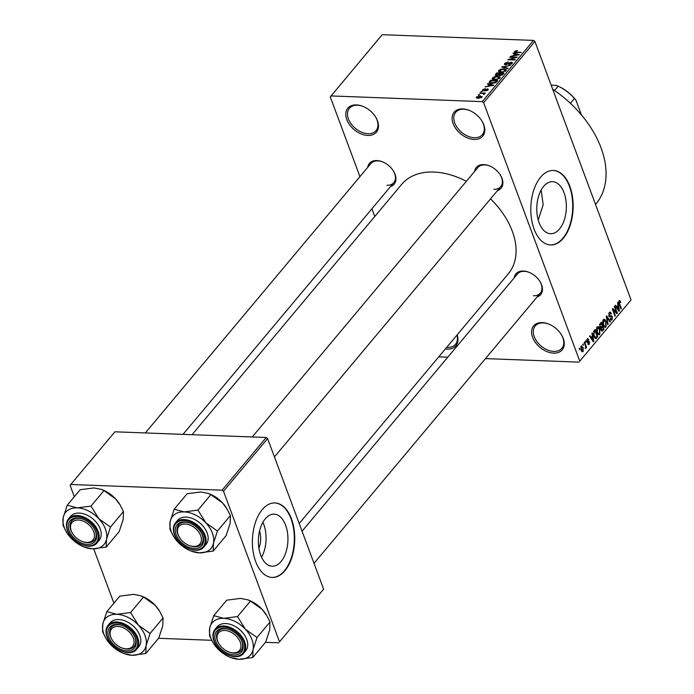 <?xml version="1.0" encoding="UTF-8"?>
<svg xmlns="http://www.w3.org/2000/svg" width="694" height="694" viewBox="0 0 694 694"><rect width="100%" height="100%" fill="white"/><g stroke="black" fill="none" stroke-linecap="round" stroke-linejoin="round"><path stroke-width="1.04" d="M356.447 104.915A18.634 12.379 39.9 0 1 362.65 106.26A18.634 12.379 39.9 0 1 375.74 117.217A18.634 12.379 39.9 0 1 367.803 135.443A18.634 12.379 39.9 0 1 346.792 119.602A18.634 12.379 39.9 0 1 356.447 104.915M362.936 106.373A17.393 11.555 -140.1 0 0 357.427 105.219A17.393 11.555 -140.1 0 0 349.386 108.299A17.393 11.555 -140.1 0 0 351.138 123.905A17.393 11.555 -140.1 0 0 368.02 133.716A17.393 11.555 -140.1 0 0 376.061 130.637A17.393 11.555 -140.1 0 0 375.575 116.956M457.103 334.924A18.634 12.379 39.9 0 1 447.274 349.134A18.634 12.379 39.9 0 1 445.357 348.952M446.693 347.356A17.393 11.555 -140.1 0 0 447.491 347.408A17.393 11.555 -140.1 0 0 455.533 344.328A17.393 11.555 -140.1 0 0 456.956 335.098M542.248 322.615A18.634 12.379 39.9 0 1 548.451 323.959A18.634 12.379 39.9 0 1 561.533 334.916A18.634 12.379 39.9 0 1 553.604 353.142A18.634 12.379 39.9 0 1 532.584 337.301A18.634 12.379 39.9 0 1 542.248 322.615M548.737 324.072A17.393 11.555 -140.1 0 0 543.22 322.918A17.393 11.555 -140.1 0 0 535.187 325.998A17.393 11.555 -140.1 0 0 536.93 341.604A17.393 11.555 -140.1 0 0 553.821 351.416A17.393 11.555 -140.1 0 0 561.854 348.336A17.393 11.555 -140.1 0 0 561.377 334.655M462.777 108.923A18.634 12.379 39.9 0 1 468.979 110.268A18.634 12.379 39.9 0 1 482.061 121.224A18.634 12.379 39.9 0 1 474.132 139.451A18.634 12.379 39.9 0 1 453.113 123.61A18.634 12.379 39.9 0 1 462.777 108.923M469.265 110.381A17.393 11.555 -140.1 0 0 463.748 109.227A17.393 11.555 -140.1 0 0 455.715 112.307A17.393 11.555 -140.1 0 0 457.459 127.913A17.393 11.555 -140.1 0 0 474.349 137.716A17.393 11.555 -140.1 0 0 482.382 134.636A17.393 11.555 -140.1 0 0 481.905 120.964M265.221 518.852A26.042 14.782 92.2 0 0 258.81 547.74A26.042 14.782 92.2 0 0 272.169 566.209A26.042 14.782 92.2 0 0 281.079 561.507A26.042 14.782 92.2 0 0 287.49 532.619A26.042 14.782 92.2 0 0 274.13 514.159A26.042 14.782 92.2 0 0 265.221 518.852M262.202 509.665A37.276 21.15 92.2 0 0 253.032 551.01A37.276 21.15 92.2 0 0 272.152 577.443A37.276 21.15 92.2 0 0 284.913 570.72A37.276 21.15 92.2 0 0 294.083 529.383A37.276 21.15 92.2 0 0 274.963 502.95A37.276 21.15 92.2 0 0 262.202 509.665M271.953 577.434A37.276 21.15 92.2 0 0 284.505 570.711A37.276 21.15 92.2 0 0 293.701 529.539A37.276 21.15 92.2 0 0 274.755 502.942M543.628 186.365A26.042 14.782 92.2 0 0 537.225 215.253A26.042 14.782 92.2 0 0 550.585 233.722A26.042 14.782 92.2 0 0 559.494 229.02A26.042 14.782 92.2 0 0 565.905 200.141A26.042 14.782 92.2 0 0 552.545 181.672A26.042 14.782 92.2 0 0 543.628 186.365M540.617 177.178A37.276 21.15 92.2 0 0 531.448 218.523A37.276 21.15 92.2 0 0 550.568 244.956A37.276 21.15 92.2 0 0 563.328 238.242A37.276 21.15 92.2 0 0 572.498 196.896A37.276 21.15 92.2 0 0 553.378 170.464A37.276 21.15 92.2 0 0 540.617 177.178M550.368 244.947A37.276 21.15 92.2 0 0 562.912 238.224A37.276 21.15 92.2 0 0 572.116 197.053A37.276 21.15 92.2 0 0 553.17 170.455M514.202 277.852A16.153 10.731 39.9 0 1 523.371 271.033A16.153 10.731 39.9 0 1 528.741 272.195A16.153 10.731 39.9 0 1 540.079 281.695A16.153 10.731 39.9 0 1 537.069 296.997M533.426 295.765A14.912 9.907 -140.1 0 0 540.314 293.12A14.912 9.907 -140.1 0 0 539.923 281.434M529.028 272.308A14.912 9.907 -140.1 0 0 524.343 271.337A14.912 9.907 -140.1 0 0 517.455 273.974L302.064 531.196M367.681 167.384A16.153 10.731 39.9 0 1 376.842 160.566A16.153 10.731 39.9 0 1 382.221 161.728A16.153 10.731 39.9 0 1 393.559 171.227A16.153 10.731 39.9 0 1 390.548 186.53M386.905 185.298A14.912 9.907 -140.1 0 0 393.793 182.652A14.912 9.907 -140.1 0 0 393.394 170.967M382.507 161.841A14.912 9.907 -140.1 0 0 377.822 160.869A14.912 9.907 -140.1 0 0 370.926 163.515L145.315 432.943M474.618 171.418A16.153 10.731 39.9 0 1 483.779 164.591A16.153 10.731 39.9 0 1 489.157 165.762A16.153 10.731 39.9 0 1 500.495 175.252A16.153 10.731 39.9 0 1 497.485 190.564M493.842 189.323A14.912 9.907 -140.1 0 0 500.73 186.686A14.912 9.907 -140.1 0 0 500.339 174.992M489.444 165.875A14.912 9.907 -140.1 0 0 484.759 164.903A14.912 9.907 -140.1 0 0 477.871 167.54L252.252 436.968M538.223 220.007L543.176 204.739L541.155 190.035M192.047 434.704L401.679 184.361A69.582 46.229 39.9 0 1 433.837 172.043A69.582 46.229 39.9 0 1 466.351 181.29M330.934 95.928L482.243 101.628L533.513 40.399L382.203 34.7L330.283 96.908L359.934 176.64M371.897 208.799L374.76 216.502M581.121 346.167L583.177 347.59L583.116 351.537L581.078 350.166L581.121 346.167L581.763 345.829M581.789 351.485L583.116 351.537L582.483 351.875M584.27 342.541L584.652 342.09L586.577 347.269L586.196 347.72L585.892 346.896L585.32 348.509L585.589 346.367L584.27 342.541M585.285 348.336L585.779 348.353L585.32 348.509M587.211 338.898L588.755 339.453L588.417 339.999L587.462 339.67L587.245 341.084L589.527 341.743L589.223 344.241L587.792 343.808L588.139 343.261L588.937 343.521L589.189 342.298L586.916 341.665L587.211 338.898L587.844 338.525M588.417 339.999L586.812 339.644M587.558 341.439L588.807 340.988M588.009 344.198L589.223 344.241L588.573 344.614M588.139 343.261L588.937 343.521M587.185 342.194L588.365 342.237L587.618 342.515M595.426 338.551L596.051 338.577L593.899 336.243L593.995 330.925L595.114 329.598L597.76 336.72L595.747 338.637M600.596 328.141L599.789 327.03L600.171 323.56L601.342 322.155L603.988 329.277L602.062 331.168L601.108 330.136L600.77 328.184M606.252 316.291L606.625 315.839L610.399 321.626L610.009 322.094L606.773 316.872L608.109 324.358L607.71 324.835L606.252 316.291M614.346 306.618L614.728 306.167L617.382 313.289L616.975 313.775L613.253 309.975L615.37 315.683L614.997 316.134L612.342 309.012L612.75 308.526L616.472 312.317L614.346 306.618M619.386 300.554L620.774 302.02L620.436 302.567L619.421 301.63L619.213 302.653L621.338 308.57L620.957 309.021L619.161 304.18L619.135 300.78L619.916 300.571L619.135 300.78M618.788 301.448L619.681 301.482L618.753 301.604M533.513 40.399L534.909 41.458L483.64 102.686L579.768 361.149L631.037 299.921L579.768 361.149M534.909 41.458L631.037 299.921M617.53 302.827L617.929 302.35L619.421 310.851L619.022 311.328L615.162 305.646L615.561 305.178L616.68 306.913L617.99 305.343L617.53 302.827M608.707 315.553L612.403 316.542L612.056 319.787L611.249 320.246L610.121 319.023L610.46 318.477L611.726 318.971L612.021 316.976L611.631 316.395L610.061 317.045L608.855 316.039L609.263 312.56L610.13 312.066L611.414 313.462L611.076 314.009L609.54 313.436L609.228 315.57L609.792 316.16L608.89 316.126M608.95 313.037L610.191 313.081L608.785 313.402M610.668 315.787L611.431 315.518M610.217 319.249L611.726 318.971M611.631 316.395L609.106 316.559M603.546 319.44L604.821 319.483L606.105 321.478L606.027 326.978L605.151 327.429L603.207 325.061L602.635 322.051L603.312 319.665L604.821 319.483L604.153 319.214M597.308 326.883L598.584 326.926L599.868 328.921L599.798 334.421L598.922 334.872L596.97 332.504L596.398 329.494L597.083 327.108L598.584 326.926L597.924 326.657M591.947 333.372L592.346 332.894L593.838 341.396L593.439 341.873L589.579 336.2L589.978 335.723L591.097 337.458L592.416 335.896L591.947 333.372M585.354 341.248L585.736 340.797L585.736 342.263L585.354 341.248M582.752 344.354L583.134 343.903L583.134 345.369L582.752 344.354M579.178 348.622L579.559 348.171L579.551 349.646L579.178 348.622M438.755 356.846L447.777 357.184M485.488 358.607L579.117 362.129M478.244 95.069L479.641 94.653L478.244 95.069M480.847 91.964L482.243 91.547L480.847 91.964M487.44 84.087L487.839 83.61L493.833 85.258L485.071 86.915L487.934 86.125L489.244 84.555L487.44 84.087M492.514 79.246L492.514 77.91L494.727 76.652L497.555 76.297L500.14 77.225L499.854 78.188L494.709 79.793L492.211 78.864M498.752 71.803L498.743 70.467L500.955 69.209L503.783 68.853L506.377 69.782L506.082 70.745L500.947 72.35L498.448 71.421M504.694 63.362L508.372 61.948L505.501 63.432L505.952 64.395L511.226 62.191L512.406 62.703L512.103 63.553L508.823 64.837L511.261 63.536L510.819 62.642L505.588 64.854L504.356 64.308L504.694 63.362L505.241 64.82M505.501 63.432L506.117 64.837M511.478 64.117L510.819 62.642M513.013 53.533L513.413 53.065L519.416 54.705L510.654 56.361L513.517 55.572L514.827 54.011L513.013 53.533M515.659 50.888L517.611 50.679L515.382 51.634L515.512 52.137L521.333 52.423L516.093 52.692L514.558 51.582L515.659 50.888L515.824 51.321M515.382 51.634L515.711 52.675M514.349 52.189L514.558 51.582L514.931 52.562M509.838 57.333L510.22 56.882L517.377 57.151L509.63 59.328L515.373 59.545L514.991 59.996L507.834 59.727L515.564 57.55L509.838 57.333M501.745 66.997L510.394 65.479L502.786 66.78L508.103 68.22L507.713 68.689L501.745 66.997M495.655 74.267L496.835 72.87L503.991 73.139L502.812 74.544L499.966 75.724L498.873 75.178L496.6 75.733L495.264 75.195L495.655 74.267L496.184 75.689M489.487 81.64L490.597 80.313L497.754 80.582L495.958 82.56L491.673 83.488L489.096 82.655L489.487 81.64L490.103 83.289M483.059 90.819L482.642 89.7L485.245 88.65L483.362 89.752L484.221 90.298L487.422 88.806L488.047 89.882L485.687 90.871L487.292 89.864L487.145 89.257L483.406 90.853L482.642 89.7L482.391 90.428M483.362 89.752L483.822 90.845M488.298 89.188L488.047 89.882M487.483 90.376L487.145 89.257M479.762 93.256L485.34 92.996L484.134 93.421L484.603 93.994L483.961 94.41L483.328 94.254L483.449 93.482L479.762 93.256M484.412 94.167L484.134 93.421L484.603 93.994M483.865 94.393L483.449 93.482M476.995 98.175L476.552 96.969L480.3 95.815L481.94 97.177L478.244 98.34L476.552 96.969L476.327 97.689M482.156 96.457L481.94 97.177M266.21 437.498L114.9 431.798L70.788 484.481L222.097 490.181L266.21 437.498L267.615 438.556L223.494 491.239L279.509 641.837L323.621 589.154L279.509 641.837M267.615 438.556L323.621 589.154M158.544 638.289L211.687 640.293M265.49 642.314L278.858 642.817M70.788 484.481L70.146 485.462L74.327 496.731M93.716 548.85L113.911 603.164M223.494 491.239L222.097 490.181M490.537 198.857A69.582 46.229 39.9 0 1 508.372 273.705L299.201 523.493M483.64 102.686L482.243 101.628M552.693 89.257A91.946 61.089 39.9 0 1 595.868 204.045L595.53 204.452M513.655 53.698L513.413 53.065M515.095 54.722L514.827 54.011M517.264 54.696L515.538 54.193L514.48 55.451L518.444 54.956L517.264 54.696M510.394 57.35L510.22 56.882M509.804 59.805L509.63 59.328M508.433 59.753L508.242 59.242M511.487 62.937L511.226 62.191M509.275 64.828L509.11 64.386M502.343 67.171L502.118 66.555M503.003 67.353L502.786 66.78M503.965 69.348L503.783 68.853M499.359 72.115L498.743 70.467M505.458 71.3L505.466 69.99L505.839 70.996M503.271 72.167L505.241 70.719L503.393 69.305L499.585 70.493L499.749 72.219M501.519 72.358L501.346 71.898L503.124 71.768M499.585 70.493L501.346 71.898M497.095 73.581L496.835 72.87M502.768 73.555L500.634 73.477L499.593 74.805L500.227 75.264L502.768 73.555L503.037 74.267M500.391 75.715L499.593 74.805M499.801 73.443L497.286 73.347L496.184 74.787L496.973 75.273L499.801 73.443L500.062 74.163M499.55 75.672L499.047 74.336M497.138 75.715L496.184 74.787M497.737 76.791L497.555 76.297M493.122 79.558L492.514 77.91M499.229 78.743L499.238 77.433L499.611 78.439M497.034 79.61L499.012 78.162L497.164 76.748L493.347 77.936L493.512 79.663M495.282 79.801L495.117 79.342L496.895 79.211M493.347 77.936L495.117 79.342M490.866 81.025L490.597 80.313M496.54 80.998L491.057 80.79L490.458 82.786L495.186 82.447L496.54 80.998L496.809 81.71M496.106 82.447L495.872 81.805M495.351 82.907L495.186 82.447M492.228 83.497L492.055 83.037M490.693 83.401L490.016 82.439L490.346 83.349M488.073 84.252L487.839 83.61M489.513 85.275L489.244 84.555M491.682 85.241L489.955 84.746L488.897 86.004L492.861 85.501L491.682 85.241M484.395 90.749L484.221 90.298M487.882 90.055L487.422 88.806M481.402 91.981L481.22 91.504M480.317 93.274L480.135 92.805M478.799 95.087L478.617 94.61M480.491 96.31L480.3 95.815M481.393 97.637L481.324 96.726L481.61 97.49M478.739 98.34L478.574 97.88L481.211 97.134L479.927 96.266L477.281 97.013L477.489 98.279M477.281 97.013L478.574 97.88M620.176 301.994L620.774 302.02M618.736 302.636L619.213 302.653M620.783 308.544L621.338 308.57M618.684 310.825L619.421 310.851M616.003 306.887L616.68 306.913M618.588 308.821L618.172 306.332L617.122 307.589L618.918 310.383L618.588 308.821M617.2 306.288L618.172 306.332M618.363 310.357L618.918 310.383M616.463 307.563L617.122 307.589M616.463 313.254L617.382 313.289M612.698 309.958L613.253 309.975M614.815 315.666L615.37 315.683M615.517 312.283L616.472 312.317M610.755 313.436L611.414 313.462M611.778 316.525L612.403 316.542M610.486 319.726L612.056 319.787M608.959 316.291L611.362 316.377M609.696 321.6L610.399 321.626M607.632 324.341L608.109 324.358M605.532 321.461L606.105 321.478M604.231 326.909L606.027 326.978M605.715 326.145L605.715 321.921L603.624 320.498L603.598 324.627L604.353 326.05L605.715 326.145L603.624 326.024M603.051 324.61L603.598 324.627M602.869 320.472L604.257 320.168L603.017 320.116M603.017 329.242L603.988 329.277M601.342 330.63L602.817 330.682M603.303 328.895L602.513 326.77L601.429 328.167L601.438 329.572L602.644 329.685L603.303 328.895M601.533 326.735L602.513 326.77M600.943 329.555L602.644 329.685M600.57 328.132L601.429 328.167M602.201 325.937L601.273 323.439L600.11 324.957L600.171 326.57L601.455 326.831L602.201 325.937M600.301 323.404L601.273 323.439M599.885 327.256L601.455 326.831M599.642 326.553L600.171 326.57M599.529 324.939L600.11 324.957M599.668 324.367L600.466 324.402M599.295 328.904L599.868 328.921M598.002 334.352L599.798 334.421M599.486 333.588L599.486 329.364L597.395 327.941L597.361 332.07L598.124 333.493L599.486 333.588L597.395 333.467M596.814 332.053L597.361 332.07M596.64 327.915L598.028 327.611L596.788 327.559M596.779 336.685L597.76 336.72M597.074 336.338L595.044 330.882L593.786 333.875L594.281 335.801L595.808 337.648L597.074 336.338M594.064 330.847L595.044 330.882M594.532 337.596L595.53 337.64M594.541 337.622L595.808 337.648M593.743 335.775L594.281 335.801M593.318 333.857L593.786 333.875M593.535 331.671L594.359 331.697M593.101 341.37L593.838 341.396M590.421 337.431L591.097 337.458M593.014 339.375L592.589 336.876L591.54 338.143L593.335 340.928L593.014 339.375M591.618 336.842L592.589 336.876M592.789 340.91L593.335 340.928M590.88 338.117L591.54 338.143M586.907 339.383L588.755 339.453M586.751 341.066L587.245 341.084M586.907 341.648L589.527 341.743M587.037 341.951L588.911 342.021M585.554 341.795L586.109 341.812M586.022 347.252L586.577 347.269M582.951 344.901L583.515 344.918M582.596 347.573L583.177 347.59M582.847 350.782L582.795 348.05L581.381 346.922L581.442 349.663L582.847 350.782L581.425 350.947M580.904 349.646L581.442 349.663M580.748 346.896L581.772 346.722L580.817 346.679M579.377 349.169L579.932 349.195M261.551 557.256A26.042 14.782 92.2 0 0 262.87 522.287M259.556 530.979A16.5 9.36 -87.8 0 1 258.897 548.338M67.231 505.206L80.209 489.704L93.942 487.934L101.367 489.391L103.97 490.597L115.577 498.847L120.097 504.894L123.463 511.53L123.194 519.329L119.203 531.561L106.225 547.063L106.494 539.264L110.485 527.032L98.878 518.782L90.992 506.1L77.251 507.869L67.231 505.206L63.241 517.438L62.963 525.245L66.607 532.324A25.01 16.613 39.9 0 1 64.29 527.579A25.01 16.613 39.9 0 1 63.241 517.438A25.01 16.613 39.9 0 1 77.251 507.869A25.01 16.613 39.9 0 1 98.878 518.782A25.01 16.613 39.9 0 1 106.494 539.264A25.01 16.613 39.9 0 1 92.484 548.833L106.225 547.063M84.165 547.028L92.484 548.833A25.01 16.613 -140.1 0 1 84.165 547.028A25.01 16.613 -140.1 0 1 70.857 537.919A25.01 16.613 39.9 0 1 66.607 532.324M69.192 530.702A16.153 10.731 39.9 0 1 82.942 519.138A16.153 10.731 39.9 0 1 94.28 528.637A16.153 10.731 39.9 0 1 95.772 531.699A16.153 10.731 39.9 0 1 87.401 544.426A16.153 10.731 39.9 0 1 69.192 530.702M95.347 530.953A14.912 9.907 -140.1 0 0 94.115 528.368A14.912 9.907 39.9 0 1 94.514 540.062A14.912 9.907 -140.1 0 0 95.347 530.953M72.506 533.374A13.672 9.083 -140.1 0 0 82.1 541.407A13.672 9.083 -140.1 0 0 83.696 541.927A13.672 9.083 -140.1 0 0 94.41 534.415A13.672 9.083 -140.1 0 0 81.267 520.474A13.672 9.083 -140.1 0 0 72.506 533.374L72.193 532.862A14.912 9.907 39.9 0 1 71.647 520.916A14.912 9.907 39.9 0 1 81.753 518.782A14.912 9.907 39.9 0 1 83.228 519.251A14.912 9.907 -140.1 0 0 71.647 520.916A14.912 9.907 -140.1 0 0 70.814 530.025A14.912 9.907 -140.1 0 0 72.35 533.122M97.134 542.743L99.155 540.322A18.634 12.379 -140.1 0 0 100.205 528.932A18.634 12.379 -140.1 0 0 86.117 514.731A18.634 12.379 -140.1 0 0 70.58 516.388L68.55 518.808A18.634 12.379 39.9 0 1 84.095 517.151A18.634 12.379 39.9 0 1 98.175 531.352A18.634 12.379 39.9 0 1 97.134 542.743C90.949 551.227 71.456 542.942 67.422 530.476C65.757 525.792 66.13 521.897 68.55 518.808A18.634 12.379 39.9 0 0 67.509 530.199M103.97 490.597L90.992 506.1M123.463 511.53L110.485 527.032M101.367 489.391L102.27 489.738A25.01 16.613 39.9 0 1 115.577 498.847A25.01 16.613 39.9 0 1 119.828 504.443L120.097 504.894M82.369 541.511A14.912 9.907 -140.1 0 0 94.514 540.062A14.912 9.907 39.9 0 1 84.408 542.196A14.912 9.907 39.9 0 1 82.664 541.624L82.1 541.407M115.221 626.699A13.672 9.083 -140.1 0 0 112.09 639.816A13.672 9.083 -140.1 0 0 121.684 647.849A13.672 9.083 -140.1 0 0 128.919 648.586A13.672 9.083 -140.1 0 0 131.912 635.244A13.672 9.083 -140.1 0 0 115.221 626.699M121.962 647.953A14.912 9.907 -140.1 0 0 134.098 646.504A14.912 9.907 -140.1 0 0 134.931 637.387A14.912 9.907 -140.1 0 0 133.699 634.81A14.912 9.907 39.9 0 1 134.098 646.504A14.912 9.907 39.9 0 1 130.134 648.864A14.912 9.907 39.9 0 1 122.248 648.066L121.684 647.849M112.09 639.816L111.777 639.295A14.912 9.907 39.9 0 1 111.231 627.359A14.912 9.907 39.9 0 1 115.195 624.99A14.912 9.907 39.9 0 1 122.812 625.693A14.912 9.907 -140.1 0 0 111.231 627.359A14.912 9.907 -140.1 0 0 110.398 636.467A14.912 9.907 -140.1 0 0 111.942 639.564M196.272 546.169A13.672 9.083 -140.1 0 0 199.265 532.836A13.672 9.083 -140.1 0 0 182.574 524.282A13.672 9.083 -140.1 0 0 179.442 537.399A13.672 9.083 -140.1 0 0 189.037 545.432A13.672 9.083 -140.1 0 0 196.272 546.169M182.548 522.582A14.912 9.907 39.9 0 1 190.165 523.276A14.912 9.907 -140.1 0 0 178.584 524.942A14.912 9.907 39.9 0 1 182.548 522.582M189.315 545.536A14.912 9.907 -140.1 0 0 201.451 544.087A14.912 9.907 -140.1 0 0 202.284 534.979A14.912 9.907 -140.1 0 0 201.06 532.402A14.912 9.907 39.9 0 1 201.451 544.087A14.912 9.907 39.9 0 1 197.486 546.456A14.912 9.907 39.9 0 1 189.601 545.649L189.037 545.432M179.442 537.399L179.13 536.887A14.912 9.907 39.9 0 1 178.584 524.942A14.912 9.907 -140.1 0 0 177.751 534.05A14.912 9.907 -140.1 0 0 179.295 537.147M230.217 652.395A13.672 9.083 -140.1 0 0 240.939 644.882A13.672 9.083 -140.1 0 0 227.797 630.933A13.672 9.083 -140.1 0 0 219.026 643.841A13.672 9.083 -140.1 0 0 228.621 651.874A13.672 9.083 -140.1 0 0 230.217 652.395M228.283 629.25A14.912 9.907 39.9 0 1 229.749 629.718A14.912 9.907 -140.1 0 0 218.176 631.384A14.912 9.907 39.9 0 1 228.283 629.25M228.899 651.978A14.912 9.907 -140.1 0 0 241.035 650.53A14.912 9.907 -140.1 0 0 241.876 641.421A14.912 9.907 -140.1 0 0 240.644 638.836A14.912 9.907 39.9 0 1 241.035 650.53A14.912 9.907 39.9 0 1 230.929 652.664A14.912 9.907 39.9 0 1 229.185 652.091L228.621 651.874M219.026 643.841L218.714 643.329A14.912 9.907 39.9 0 1 218.176 631.384A14.912 9.907 -140.1 0 0 217.335 640.493A14.912 9.907 -140.1 0 0 218.879 643.59M554.532 90.506L558.149 86.186L556.319 85.379A32.306 21.462 39.9 0 1 575.933 100.17L581.442 114.978M575.933 100.17L574.441 98.47A33.546 22.286 -140.1 0 0 558.149 86.186M570.39 103.311L574.441 98.47M551.175 85.189L556.319 85.379M138.462 625.225A25.01 16.613 39.9 0 1 145.029 635.565A25.01 16.613 39.9 0 1 146.078 645.706L150.069 633.475L138.462 625.225L130.576 612.542L116.835 614.311L106.815 611.648L102.825 623.88L102.547 631.679L106.191 638.766A25.01 16.613 39.9 0 1 102.825 623.88A25.01 16.613 39.9 0 1 116.835 614.311A25.01 16.613 -140.1 0 1 138.462 625.225M135.356 638.142A16.153 10.731 39.9 0 1 126.985 650.868A16.153 10.731 39.9 0 1 108.776 637.144A16.153 10.731 39.9 0 1 122.526 625.58A16.153 10.731 39.9 0 1 133.864 635.071A16.153 10.731 39.9 0 1 135.356 638.142M139.789 635.374A18.634 12.379 -140.1 0 0 125.701 621.165A18.634 12.379 -140.1 0 0 110.164 622.83L108.134 625.251A18.634 12.379 39.9 0 1 123.679 623.585A18.634 12.379 39.9 0 1 137.759 637.795A18.634 12.379 39.9 0 1 136.718 649.176L138.739 646.756A18.634 12.379 -140.1 0 0 139.789 635.374M106.815 611.648L119.793 596.146L133.526 594.376L140.951 595.834L143.554 597.04L155.161 605.289L159.681 611.336L163.047 617.972L150.069 633.475M143.554 597.04L130.576 612.542M163.047 617.972L162.778 625.771L158.787 638.003L145.809 653.505L146.078 645.706A25.01 16.613 39.9 0 1 132.068 655.275L145.809 653.505M123.749 653.47L132.068 655.275A25.01 16.613 39.9 0 1 123.749 653.47A25.01 16.613 39.9 0 1 110.441 644.362A25.01 16.613 39.9 0 1 106.191 638.766M140.951 595.834L141.854 596.181A25.01 16.613 39.9 0 1 155.161 605.289A25.01 16.613 39.9 0 1 159.412 610.885L159.681 611.336M174.168 509.231L187.146 493.738L200.887 491.968L208.304 493.425L210.907 494.631L222.514 502.872L227.033 508.928L230.408 515.555L230.13 523.354L226.14 535.586L213.162 551.088L213.44 543.289L217.422 531.057L205.823 522.808L197.929 510.133L184.188 511.903L174.168 509.231L170.177 521.472L169.9 529.27L173.543 536.358A25.01 16.613 39.9 0 1 171.227 531.604A25.01 16.613 39.9 0 1 170.177 521.472A25.01 16.613 39.9 0 1 184.188 511.903A25.01 16.613 39.9 0 1 205.823 522.808A25.01 16.613 39.9 0 1 213.44 543.289A25.01 16.613 39.9 0 1 199.421 552.858L213.162 551.088M191.102 551.053L199.421 552.858A25.01 16.613 -140.1 0 1 191.102 551.053A25.01 16.613 -140.1 0 1 177.794 541.953A25.01 16.613 39.9 0 1 173.543 536.358M176.129 534.727A16.153 10.731 39.9 0 1 189.878 523.163A16.153 10.731 39.9 0 1 201.217 532.662A16.153 10.731 39.9 0 1 202.717 535.725A16.153 10.731 39.9 0 1 194.346 548.46A16.153 10.731 39.9 0 1 176.129 534.727M204.071 546.768L206.101 544.348A18.634 12.379 -140.1 0 0 207.142 532.957A18.634 12.379 -140.1 0 0 193.062 518.756A18.634 12.379 -140.1 0 0 177.517 520.413L175.495 522.834A18.634 12.379 39.9 0 1 191.032 521.177A18.634 12.379 39.9 0 1 205.12 535.378A18.634 12.379 39.9 0 1 204.071 546.768C197.894 555.252 178.393 546.967 174.359 534.51C172.693 529.817 173.075 525.922 175.495 522.834A18.634 12.379 39.9 0 0 174.446 534.224M210.907 494.631L197.929 510.133M230.408 515.555L217.422 531.057M208.304 493.425L209.206 493.772A25.01 16.613 39.9 0 1 222.514 502.872A25.01 16.613 39.9 0 1 226.764 508.468L227.033 508.928M245.407 629.25A25.01 16.613 39.9 0 1 251.965 639.59A25.01 16.613 39.9 0 1 253.024 649.731L257.006 637.5L245.407 629.25L237.513 616.567L223.772 618.337L213.752 615.673L209.762 627.905L209.493 635.704L213.127 642.791A25.01 16.613 39.9 0 1 209.762 627.905A25.01 16.613 39.9 0 1 223.772 618.337A25.01 16.613 -140.1 0 1 245.407 629.25M242.301 642.167A16.153 10.731 39.9 0 1 233.93 654.893A16.153 10.731 39.9 0 1 215.713 641.169A16.153 10.731 39.9 0 1 229.462 629.605A16.153 10.731 39.9 0 1 240.801 639.096A16.153 10.731 39.9 0 1 242.301 642.167M246.726 639.4A18.634 12.379 -140.1 0 0 232.646 625.19A18.634 12.379 -140.1 0 0 217.101 626.856L215.079 629.276A18.634 12.379 39.9 0 1 230.616 627.61A18.634 12.379 39.9 0 1 244.704 641.82A18.634 12.379 39.9 0 1 243.655 653.21L245.685 650.781A18.634 12.379 -140.1 0 0 246.726 639.4M213.752 615.673L226.73 600.171L240.471 598.401L247.888 599.859L250.491 601.065L262.098 609.315L266.617 615.361L269.992 621.998L257.006 637.5M250.491 601.065L237.513 616.567M269.992 621.998L269.714 629.796L265.724 642.028L252.746 657.53L253.024 649.731A25.01 16.613 39.9 0 1 239.005 659.3L252.746 657.53M230.686 657.496L239.005 659.3A25.01 16.613 39.9 0 1 230.686 657.496A25.01 16.613 39.9 0 1 217.378 648.387A25.01 16.613 39.9 0 1 213.127 642.791M247.888 599.859L248.79 600.206A25.01 16.613 39.9 0 1 262.098 609.315A25.01 16.613 39.9 0 1 266.349 614.91L266.617 615.361M516.596 52.709L516.414 52.241M508.442 63.822L508.251 63.319M503.983 67.63L503.749 67.023M502.352 74.995L502.109 74.345M485.097 90.437L484.889 89.864M618.979 303.651L619.516 303.677M617.539 309.151L618.163 309.168M606.582 318.173L607.024 318.19M600.024 327.551L601.802 327.62M594.741 337.917L596.693 337.987M591.965 339.696L592.581 339.722M67.76 530.65A17.897 11.885 -140.1 0 0 87.93 545.857A17.897 11.885 -140.1 0 0 97.203 531.751A17.897 11.885 -140.1 0 0 77.034 516.544A17.897 11.885 -140.1 0 0 67.76 530.65M107.093 636.632A18.634 12.379 39.9 0 1 108.134 625.251C105.714 628.339 105.341 632.225 107.006 636.919C111.031 649.384 130.533 657.669 136.718 649.176M136.787 638.194A17.897 11.885 -140.1 0 0 116.618 622.986A17.897 11.885 -140.1 0 0 107.344 637.083A17.897 11.885 -140.1 0 0 127.514 652.291A17.897 11.885 -140.1 0 0 136.787 638.194M174.697 534.675A17.897 11.885 -140.1 0 0 194.875 549.882A17.897 11.885 -140.1 0 0 204.149 535.785A17.897 11.885 -140.1 0 0 183.971 520.578A17.897 11.885 -140.1 0 0 174.697 534.675M214.03 640.666A18.634 12.379 39.9 0 1 215.079 629.276C212.659 632.364 212.277 636.259 213.943 640.944C217.977 653.41 237.469 661.694 243.655 653.21M243.733 642.219A17.897 11.885 -140.1 0 0 223.555 627.012A17.897 11.885 -140.1 0 0 214.29 641.117A17.897 11.885 -140.1 0 0 234.459 656.324A17.897 11.885 -140.1 0 0 243.733 642.219M515.286 51.963L515.538 52.657M505.258 64.082L505.536 64.846M499.585 75.021L499.845 75.715M496.184 74.969L496.462 75.724M483.198 90.185L483.44 90.853M487.483 89.422L487.761 90.168M483.761 93.69L484.022 94.384M611.509 316.36L608.942 316.264M605.081 326.475L603.867 326.432M601.993 330.205L601.117 330.171M598.844 333.918L597.629 333.875M587.861 339.435L586.898 339.401M588.59 343.73L587.87 343.695M393.793 182.652L183.016 434.366M274.442 456.921L500.73 186.686M540.314 293.12L314.026 563.355"/></g></svg>
